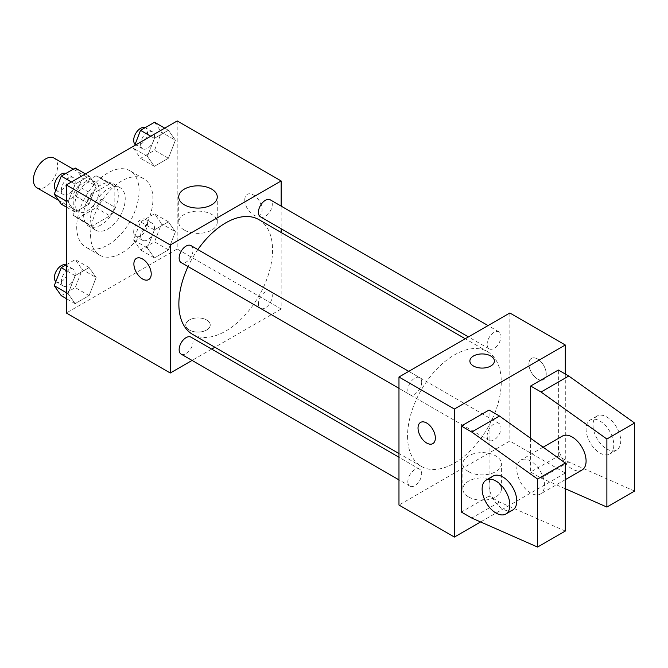 <?xml version="1.0" encoding="UTF-8"?>
<svg xmlns="http://www.w3.org/2000/svg" width="668" height="668" viewBox="0 0 668 668"><rect width="100%" height="100%" fill="white"/><g stroke="black" fill="none" stroke-linecap="round" stroke-linejoin="round"><path stroke-width="0.5" stroke-dasharray="3.34 2.5" d="M36.949 187.808A17.151 9.903 120 0 0 54.1 177.905A17.151 9.903 120 0 0 54.1 158.099M74.983 203.965A17.151 9.903 120 0 0 78.532 211.814A17.151 9.903 120 0 0 95.683 201.911A17.151 9.903 120 0 0 95.683 182.105A17.151 9.903 120 0 0 82.465 186.706A17.151 9.903 120 0 0 74.983 203.965M78.223 186.088L96 175.826A23.288 13.444 120 0 1 98.755 176.795A23.288 13.444 120 0 1 100.968 178.69L100.968 199.223A23.288 13.444 120 0 1 96 207.832L78.223 218.102A23.288 13.444 120 0 1 75.467 217.125A23.288 13.444 120 0 1 73.246 215.23L73.246 194.697A23.288 13.444 120 0 1 78.223 186.088L92.084 194.087L109.861 183.825L96 175.826M96 207.832L109.861 215.839L92.084 226.101L78.223 218.102M73.246 215.23L87.107 223.229L87.107 202.705L73.246 194.697M87.107 223.229A23.288 13.444 120 0 0 89.328 225.133A23.288 13.444 120 0 0 92.084 226.101M109.861 215.839A23.288 13.444 120 0 0 114.829 207.222L100.968 199.223M109.861 183.825A23.288 13.444 120 0 1 112.616 184.794A23.288 13.444 120 0 1 114.829 186.698L114.829 207.222M92.084 194.087A23.288 13.444 120 0 0 87.107 202.705M100.968 224.966A24.499 14.145 -60 0 1 88.719 226.185A24.499 14.145 -60 0 1 88.719 197.887A24.499 14.145 -60 0 1 113.218 183.742A24.499 14.145 -60 0 1 116.975 203.381A24.499 14.145 -60 0 1 100.968 224.966M107.899 228.974A24.499 14.145 120 0 0 123.906 207.381A24.499 14.145 120 0 0 120.148 187.741A24.499 14.145 120 0 0 101.269 194.313A24.499 14.145 120 0 0 90.572 218.97A24.499 14.145 120 0 0 95.649 230.184A24.499 14.145 120 0 0 107.899 228.974M114.829 186.698L100.968 178.69M76.711 226.97A44.105 25.467 120 0 0 85.846 247.16A44.105 25.467 120 0 0 129.951 221.692A44.105 25.467 120 0 0 129.951 170.766A44.105 25.467 120 0 0 95.967 182.581A44.105 25.467 120 0 0 76.711 226.97M90.572 234.969A44.105 25.467 120 0 0 99.707 255.159A44.105 25.467 120 0 0 143.812 229.7A44.105 25.467 120 0 0 143.812 178.773A44.105 25.467 120 0 0 109.828 190.589A44.105 25.467 120 0 0 90.572 234.969M175.408 231.771L168.403 249.815L154.4 257.898L147.394 247.937L154.4 229.892L168.403 221.809L175.408 231.771L168.403 249.815L154.4 257.898L147.394 247.937L154.4 229.892L168.403 221.809L175.408 231.771L161.547 223.763L154.542 241.816L140.539 249.899L133.533 239.937L140.539 221.893L154.542 213.802L161.547 223.763M175.408 140.222L168.403 158.266L154.4 166.357L147.394 156.395L154.4 138.343L168.403 130.26L175.408 140.222L168.403 158.266L154.4 166.357L147.394 156.395L154.4 138.343L168.403 130.26L175.408 140.222L161.547 132.222L154.542 150.267L140.539 158.349L133.533 148.388L134.66 145.499M177.204 120.941L177.204 248.98L66.316 312.991M96.125 277.546L89.12 295.59L75.117 303.673L68.119 293.711L75.117 275.667L89.12 267.584L96.125 277.546L89.12 295.59L75.117 303.673L68.119 293.711L75.117 275.667L89.12 267.584L96.125 277.546L82.264 269.538L75.259 287.582L61.256 295.673M96.125 185.996L89.12 204.041L75.117 212.123L68.119 202.162L75.117 184.117L89.12 176.035L96.125 185.996L89.12 204.041L75.117 212.123L68.119 202.162L75.117 184.117L89.12 176.035L96.125 185.996L82.264 177.989L75.259 196.041L61.256 204.124M281.153 232.489L281.153 308.992L177.204 248.98M281.153 308.992L214.904 347.243M211.672 349.105L192.075 360.428M189.328 330A12.249 7.072 0 0 0 202.68 331.537A12.249 7.072 0 0 0 210.245 324.999A12.249 7.072 0 0 0 197.995 317.926A12.249 7.072 0 0 0 185.746 324.999A12.249 7.072 0 0 0 189.328 330A12.249 7.072 0 0 0 202.68 331.528A12.249 7.072 0 0 0 210.245 324.99A12.249 7.072 0 0 0 197.995 317.918A12.249 7.072 0 0 0 185.746 324.99A12.249 7.072 0 0 0 189.328 329.992M192.584 334.359A66.257 38.251 120 0 0 258.842 296.108A66.257 38.251 120 0 0 258.842 219.605M197.853 249.581A66.257 38.251 120 0 0 188.05 266.557M281.153 206.128L281.153 228.765M260.453 216.808A9.803 5.661 120 0 0 270.256 211.155A9.803 5.661 120 0 0 270.256 199.832M258.424 303.873A9.803 5.661 120 0 0 260.453 308.357A9.803 5.661 120 0 0 270.256 302.704A9.803 5.661 120 0 0 270.256 291.382A9.803 5.661 120 0 0 262.708 294.012A9.803 5.661 120 0 0 258.424 303.873M181.17 354.132A9.803 5.661 120 0 0 190.973 348.471A9.803 5.661 120 0 0 190.973 337.156M190.973 245.607A9.803 5.661 -60 0 1 193.002 250.099A9.803 5.661 -60 0 1 188.727 259.961A9.803 5.661 -60 0 1 181.17 262.582M244.772 199.957A12.249 7.072 -120 0 0 250.124 212.29A12.249 7.072 -120 0 0 259.56 215.572A12.249 7.072 -120 0 0 259.56 201.427A12.249 7.072 -120 0 0 247.31 194.355A12.249 7.072 -120 0 0 244.772 199.957M136.422 258.374L136.431 258.366A12.249 7.072 60 0 1 145.874 261.647A12.249 7.072 60 0 1 151.218 273.98A12.249 7.072 60 0 1 148.68 279.591L148.68 279.591M244.764 199.966A12.249 7.072 -120 0 0 250.116 212.29A12.249 7.072 -120 0 0 259.56 215.572A12.249 7.072 -120 0 0 259.56 201.427A12.249 7.072 -120 0 0 247.302 194.355A12.249 7.072 -120 0 0 244.764 199.966M184.368 230.118A19.272 11.131 180 0 1 178.723 222.244A19.272 11.131 180 0 1 197.995 211.121A19.272 11.131 180 0 1 217.267 222.244A19.272 11.131 180 0 1 205.368 232.531A19.272 11.131 180 0 1 184.368 230.118M407.563 436.07A66.257 38.251 120 0 0 421.283 466.398A66.257 38.251 120 0 0 487.54 428.146A66.257 38.251 120 0 0 487.54 351.644A66.257 38.251 120 0 0 436.488 369.396A66.257 38.251 120 0 0 407.563 436.07M421.7 382.129A9.803 5.661 -60 0 1 417.425 391.999A9.803 5.661 -60 0 1 409.868 394.621A9.803 5.661 -60 0 1 409.868 383.307A9.803 5.661 -60 0 1 419.671 377.645A9.803 5.661 -60 0 1 421.7 382.129M487.122 435.912A9.803 5.661 120 0 0 489.151 440.396A9.803 5.661 120 0 0 498.954 434.734A9.803 5.661 120 0 0 498.954 423.42A9.803 5.661 120 0 0 491.406 426.05A9.803 5.661 120 0 0 487.122 435.912M407.839 481.686A9.803 5.661 120 0 0 409.868 486.17A9.803 5.661 120 0 0 419.671 480.509A9.803 5.661 120 0 0 419.671 469.195A9.803 5.661 120 0 0 412.123 471.817A9.803 5.661 120 0 0 407.839 481.686M487.122 344.362A9.803 5.661 120 0 0 489.151 348.846A9.803 5.661 120 0 0 498.954 343.193A9.803 5.661 120 0 0 498.954 331.871A9.803 5.661 120 0 0 491.406 334.501A9.803 5.661 120 0 0 487.122 344.362M509.859 312.991L509.859 441.03L398.971 505.05M468.51 496.917A19.272 11.131 0 0 0 489.51 499.322A19.272 11.131 0 0 0 501.409 489.043A19.272 11.131 0 0 0 482.137 477.921A19.272 11.131 0 0 0 462.866 489.043A19.272 11.131 0 0 0 468.51 496.917M565.295 374.013L565.295 473.044L509.859 441.03M565.295 473.044L480.584 521.95M468.51 471.625A19.272 11.131 180 0 1 462.866 463.759A19.272 11.131 180 0 1 482.137 452.628A19.272 11.131 180 0 1 501.409 463.759A19.272 11.131 180 0 1 489.51 474.038A19.272 11.131 180 0 1 468.51 471.625M537.573 359.008A12.249 7.072 -120 0 0 531.452 358.399A12.249 7.072 -120 0 0 531.452 372.544A12.249 7.072 -120 0 0 543.702 379.616A12.249 7.072 -120 0 0 545.581 369.805A12.249 7.072 -120 0 0 537.573 359.008A12.249 7.072 60 0 1 545.572 369.805A12.249 7.072 60 0 1 543.694 379.624A12.249 7.072 60 0 1 531.444 372.552A12.249 7.072 60 0 1 531.444 358.407A12.249 7.072 60 0 1 537.573 359.008M469.88 361.004L469.88 361.012A12.249 7.072 0 0 0 477.445 367.55A12.249 7.072 0 0 0 490.796 366.014A12.249 7.072 0 0 0 494.387 361.012L494.387 361.012M432.814 443.635L432.822 443.635A12.249 7.072 -120 0 0 432.822 429.491A12.249 7.072 -120 0 0 420.573 422.418L420.564 422.418M565.295 531.06L499.464 502.052L489.068 496.048L489.068 410.018M489.068 496.048L461.346 512.055M634.6 491.047L568.76 462.039L558.365 456.035L530.642 472.042L530.642 438.291M558.365 456.035L558.365 370.014M562.431 436.062A19.606 11.314 -120 0 0 558.365 445.03A19.606 11.314 -120 0 0 566.923 464.761A19.606 11.314 -120 0 0 582.028 470.013M530.642 472.042L541.038 478.046L565.295 488.725M516.781 469.036A19.606 11.314 60 0 1 520.848 460.068A19.606 11.314 60 0 1 535.953 465.32A19.606 11.314 60 0 1 544.504 485.043A19.606 11.314 60 0 1 540.445 494.019A19.606 11.314 60 0 1 525.34 488.767A19.606 11.314 60 0 1 516.781 469.036M512.723 510.018A19.606 11.314 60 0 1 502.929 509.049A19.606 11.314 60 0 1 490.12 491.782A19.606 11.314 60 0 1 493.126 476.067M613.808 445.03A19.606 11.314 60 0 1 609.75 454.006A19.606 11.314 60 0 1 599.947 453.038A19.606 11.314 60 0 1 587.147 435.761A19.606 11.314 60 0 1 590.145 420.055A19.606 11.314 60 0 1 605.25 425.307A19.606 11.314 60 0 1 613.808 445.03M606.878 449.03A19.606 11.314 -120 0 0 616.681 450.007A19.606 11.314 -120 0 0 616.681 427.37A19.606 11.314 -120 0 0 597.075 416.055A19.606 11.314 -120 0 0 594.077 431.762A19.606 11.314 -120 0 0 606.878 449.03M568.76 462.039L541.038 478.046M499.464 502.052L471.742 518.051M75.259 168.027L82.264 177.989M61.331 190.079A9.803 5.661 120 0 0 63.36 194.563A9.803 5.661 120 0 0 73.163 188.91A9.803 5.661 120 0 0 73.163 177.588A9.803 5.661 120 0 0 65.606 180.218A9.803 5.661 120 0 0 61.331 190.079M89.12 204.041L75.259 196.041M75.117 212.123L66.316 207.047M68.119 202.162L66.316 201.126M75.117 184.117L71.443 181.997M89.12 176.035L85.446 173.914M55.828 190.113A9.803 5.661 120 0 0 56.429 190.564A9.803 5.661 120 0 0 66.232 184.902A9.803 5.661 120 0 0 66.232 173.588A9.803 5.661 120 0 0 65.915 173.429M154.542 122.261L161.547 132.222M140.614 144.305A9.803 5.661 120 0 0 142.643 148.789A9.803 5.661 120 0 0 152.446 143.136A9.803 5.661 120 0 0 152.438 131.813A9.803 5.661 120 0 0 144.889 134.443A9.803 5.661 120 0 0 140.614 144.305M168.403 158.266L154.542 150.267M154.4 166.357L140.539 158.349M147.394 156.395L133.533 148.388M154.4 138.343L150.726 136.222M168.403 130.26L164.729 128.139M135.103 144.346A9.803 5.661 120 0 0 135.713 144.789A9.803 5.661 120 0 0 145.515 139.136A9.803 5.661 120 0 0 145.515 127.813A9.803 5.661 120 0 0 145.198 127.655M66.316 264.737L75.259 259.576L82.264 269.538M61.331 281.629A9.803 5.661 120 0 0 63.36 286.113A9.803 5.661 120 0 0 73.163 280.451A9.803 5.661 120 0 0 73.163 269.137A9.803 5.661 120 0 0 65.606 271.759A9.803 5.661 120 0 0 61.331 281.629M89.12 295.59L75.259 287.582M75.117 303.673L66.316 298.596M68.119 293.711L66.316 292.676M75.117 275.667L66.316 270.582M89.12 267.584L75.259 259.576M55.828 281.662A9.803 5.661 120 0 0 56.429 282.113A9.803 5.661 120 0 0 66.232 276.452A9.803 5.661 120 0 0 66.232 265.138A9.803 5.661 120 0 0 65.915 264.979M140.614 235.854A9.803 5.661 120 0 0 142.643 240.338A9.803 5.661 120 0 0 152.446 234.677A9.803 5.661 120 0 0 152.438 223.362A9.803 5.661 120 0 0 144.889 225.993A9.803 5.661 120 0 0 140.614 235.854M168.403 249.815L154.542 241.816M154.4 257.898L140.539 249.899M147.394 247.937L133.533 239.937M154.4 229.892L140.539 221.893M168.403 221.809L154.542 213.802M133.683 231.854A9.803 5.661 120 0 0 135.713 236.338A9.803 5.661 120 0 0 145.515 230.677A9.803 5.661 120 0 0 145.515 219.363A9.803 5.661 120 0 0 137.959 221.985A9.803 5.661 120 0 0 133.683 231.854M58.559 200.283L78.532 211.814M73.28 169.171L95.683 182.105M120.148 187.741L113.218 183.742M95.649 230.184L88.719 226.185M112.616 184.794L98.755 176.795M89.328 225.133L75.467 217.125M143.812 178.773L129.951 170.766M99.707 255.159L85.846 247.16M217.267 222.244L217.267 196.96M178.723 222.244L178.723 196.96M487.54 351.644L465.229 338.76M421.283 466.398L398.971 453.514M398.971 388.325L409.868 394.621M408.774 371.35L419.671 377.645M498.954 423.42L270.256 291.382M489.151 440.396L260.453 308.357M419.671 469.195L398.971 457.246M409.868 486.17L398.971 479.875M498.954 331.871L488.058 325.583M489.151 348.846L468.452 336.897M501.409 489.043L501.409 463.759M462.866 489.043L462.866 463.759M543.126 447.201L520.848 460.068M565.295 479.666L540.445 494.019M597.075 416.055L590.145 420.055M616.681 450.007L609.75 454.006M73.163 177.588L66.232 173.588M63.36 194.563L56.429 190.564M152.438 131.813L145.515 127.813M142.643 148.789L135.713 144.789M73.163 269.137L66.232 265.138M63.36 286.113L56.429 282.113M152.438 223.362L145.515 219.363M142.643 240.338L135.713 236.338"/><path stroke-width="1" d="M73.28 169.171L54.1 158.099A17.151 9.903 120 0 0 40.89 162.691A17.151 9.903 120 0 0 33.4 179.959A17.151 9.903 120 0 0 36.949 187.808L58.559 200.283M192.075 360.428L170.273 373.011L66.316 312.991L66.316 184.952L177.204 120.941L281.153 180.953L281.153 206.128M214.904 347.243L211.672 349.105M188.05 266.557A66.257 38.251 120 0 0 178.865 304.032A66.257 38.251 120 0 0 192.584 334.359L398.971 453.514M465.229 338.76L258.842 219.605A66.257 38.251 120 0 0 197.853 249.581M281.153 228.765L281.153 232.489M170.273 373.011L170.273 244.972L281.153 180.953M488.058 325.583L270.256 199.832A9.803 5.661 120 0 0 262.708 202.462A9.803 5.661 120 0 0 258.424 212.324A9.803 5.661 120 0 0 260.453 216.808L468.452 336.897M398.971 457.246L190.973 337.156A9.803 5.661 120 0 0 183.424 339.778A9.803 5.661 120 0 0 179.141 349.648A9.803 5.661 120 0 0 181.17 354.132L398.971 479.875M398.971 388.325L181.17 262.582A9.803 5.661 -60 0 1 181.17 251.268A9.803 5.661 -60 0 1 190.973 245.607L408.774 371.35M170.273 244.972L66.316 184.952M184.368 204.826A19.272 11.131 180 0 1 178.723 196.96A19.272 11.131 180 0 1 197.995 185.829A19.272 11.131 180 0 1 217.267 196.96A19.272 11.131 180 0 1 205.368 207.239A19.272 11.131 180 0 1 184.368 204.826M151.218 273.98A12.249 7.072 60 0 1 148.68 279.591A12.249 7.072 60 0 1 136.422 272.519A12.249 7.072 60 0 1 136.422 258.374A12.249 7.072 60 0 1 145.866 261.656A12.249 7.072 60 0 1 151.218 273.98M148.68 279.591A12.249 7.072 60 0 1 136.431 272.511A12.249 7.072 60 0 1 136.431 258.366M480.584 521.95L454.415 537.055L398.971 505.05L398.971 377.011L509.859 312.991L565.295 345.005L565.295 374.013M490.796 366.006A12.249 7.072 180 0 1 477.445 367.542A12.249 7.072 180 0 1 469.88 361.004A12.249 7.072 180 0 1 482.137 353.931A12.249 7.072 180 0 1 494.387 361.004A12.249 7.072 180 0 1 490.796 366.006M454.415 537.055L454.415 409.025L398.971 377.011M454.415 409.025L565.295 345.005M494.387 361.012A12.249 7.072 0 0 0 482.137 353.94A12.249 7.072 0 0 0 469.88 361.012M426.693 443.034A12.249 7.072 60 0 1 418.686 432.238A12.249 7.072 60 0 1 420.564 422.418A12.249 7.072 60 0 1 432.814 429.491A12.249 7.072 60 0 1 432.814 443.635A12.249 7.072 60 0 1 426.693 443.034M420.573 422.418A12.249 7.072 -120 0 0 418.694 432.238A12.249 7.072 -120 0 0 426.702 443.026A12.249 7.072 -120 0 0 432.822 443.635M461.346 512.055L461.346 426.025L471.742 432.029L537.573 479.04L537.573 547.059L471.742 518.051L461.346 512.055M537.573 547.059L565.295 531.06L565.295 463.041L499.464 416.022L489.068 410.018L461.346 426.025M530.642 438.291L530.642 386.012L558.365 370.014L568.76 376.009L634.6 423.028L634.6 491.047L606.878 507.054L606.878 439.026L541.038 392.016L530.642 386.012M565.295 479.666L582.028 470.013A19.606 11.314 -120 0 0 582.028 447.376A19.606 11.314 -120 0 0 562.431 436.062L543.126 447.201M565.295 488.725L606.878 507.054M486.195 480.075L493.126 476.067A19.606 11.314 60 0 1 512.723 487.389A19.606 11.314 60 0 1 512.723 510.018L505.793 514.026A19.606 11.314 60 0 1 495.998 513.049A19.606 11.314 60 0 1 483.189 495.781A19.606 11.314 60 0 1 486.195 480.075A19.606 11.314 60 0 1 505.793 491.389A19.606 11.314 60 0 1 505.793 514.026M634.6 423.028L606.878 439.026M565.295 463.041L537.573 479.04M568.76 376.009L541.038 392.016M499.464 416.022L471.742 432.029M66.316 207.047L61.256 204.124L54.258 194.163L61.256 176.118L75.259 168.027L85.446 173.914M66.316 201.126L54.258 194.163M71.443 181.997L61.256 176.118M65.915 173.429A9.803 5.661 120 0 0 58.475 176.427A9.803 5.661 120 0 0 54.4 186.08A9.803 5.661 120 0 0 55.828 190.113M134.66 145.499L140.539 130.343L154.542 122.261L164.729 128.139M150.726 136.222L140.539 130.343M145.198 127.655A9.803 5.661 120 0 0 137.758 130.652A9.803 5.661 120 0 0 133.683 140.305A9.803 5.661 120 0 0 135.103 144.346M66.316 298.596L61.256 295.673L54.258 285.712L61.256 267.659L66.316 264.737M66.316 292.676L54.258 285.712M66.316 270.582L61.256 267.659M65.915 264.979A9.803 5.661 120 0 0 58.475 267.977A9.803 5.661 120 0 0 54.4 277.621A9.803 5.661 120 0 0 55.828 281.662"/></g></svg>
